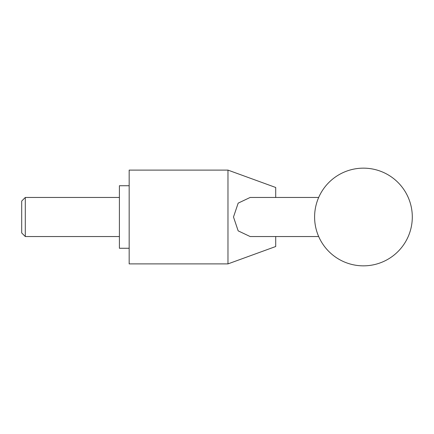 <?xml version="1.0" encoding="UTF-8"?>
<svg xmlns="http://www.w3.org/2000/svg" width="434" height="434" viewBox="0 0 434 434"><rect width="100%" height="100%" fill="white"/><g stroke="black" fill="none" stroke-linecap="round" stroke-linejoin="round"><path stroke-width="0.65" d="M275.715 236.541L275.715 246.517L227.975 263.894L227.975 170.106L275.715 187.483L275.715 197.459M318.681 236.541L250.152 236.541L238.174 230.866L233.487 217L238.174 203.134L250.152 197.459L318.681 197.459M227.975 170.106L129.169 170.106L129.169 263.894L227.975 263.894M129.169 248.264L119.399 248.264L119.399 185.736L129.169 185.736M25.297 236.541L21.7 232.944L21.7 201.056L25.297 197.459L25.297 236.541L119.399 236.541M314.601 217A48.847 48.847 0 0 0 363.453 265.847A48.847 48.847 0 0 0 412.3 217A48.847 48.847 0 0 0 363.453 168.153A48.847 48.847 0 0 0 314.601 217M119.399 197.459L25.297 197.459"/></g></svg>
